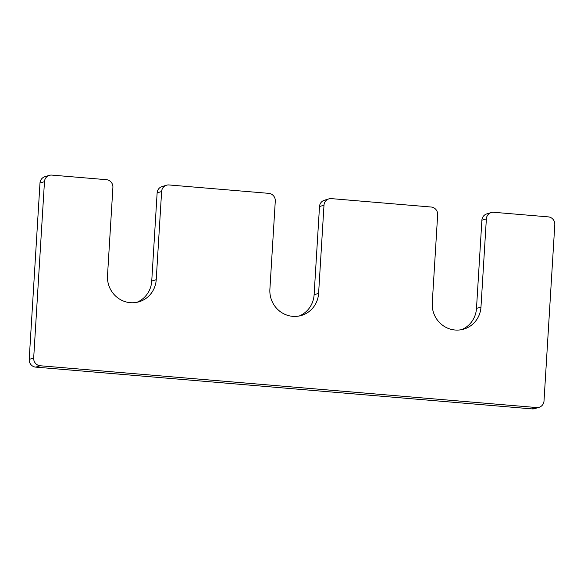 <?xml version="1.0" encoding="UTF-8"?>
<svg xmlns="http://www.w3.org/2000/svg" width="584" height="584" viewBox="0 0 584 584"><rect width="100%" height="100%" fill="white"/><g stroke="black" fill="none" stroke-linecap="round" stroke-linejoin="round"><path stroke-width="0.88" d="M314.112 294.73L318.601 293.372L323.996 205.188A7.19 6.95 -106.9 0 1 328.865 198.888L324.383 200.246A7.19 6.95 -106.9 0 0 319.506 206.546L314.112 294.73A25.178 24.331 -106.9 0 1 299.263 315.988M318.601 293.372A25.178 24.331 -106.9 0 1 301.541 315.418A25.178 24.331 -106.9 0 1 269.888 289.27L275.283 201.086A7.19 6.95 -106.9 0 0 268.757 193.348L169.01 184.953A7.19 6.95 -106.9 0 0 161.615 191.523L156.22 279.707A25.178 24.331 -106.9 0 1 139.167 301.753A25.178 24.331 -106.9 0 1 107.507 275.604L112.902 187.42A7.19 6.95 -106.9 0 0 106.383 179.682L51.866 175.098A7.19 6.95 -106.9 0 0 44.472 181.66L33.682 358.029A7.19 6.95 -106.9 0 0 40.208 365.759L536.616 407.544A7.19 6.95 -106.9 0 0 544.011 400.982L554.8 224.614A7.19 6.95 -106.9 0 0 548.281 216.876L493.765 212.291A7.19 6.95 -106.9 0 0 486.37 218.854L480.975 307.038A25.178 24.331 -106.9 0 1 463.922 329.084A25.178 24.331 -106.9 0 1 432.262 302.935L437.657 214.751A7.19 6.95 -106.9 0 0 431.138 207.021L331.391 198.626A7.19 6.95 -106.9 0 0 328.865 198.888M491.246 212.554L486.757 213.912A7.19 6.95 -106.9 0 0 481.888 220.212L476.493 308.396A25.178 24.331 -106.9 0 1 461.645 329.653M539.141 407.282L534.652 408.639A7.19 6.95 -106.9 0 1 532.134 408.902L536.616 407.544M49.348 175.361L44.858 176.718A7.19 6.95 -106.9 0 0 39.989 183.018L29.2 359.386A7.19 6.95 -106.9 0 0 35.719 367.124L532.134 408.902M166.491 185.223L162.002 186.581A7.19 6.95 -106.9 0 0 157.132 192.881L151.738 281.065A25.178 24.331 -106.9 0 1 136.89 302.315M319.506 206.546L323.996 205.188M476.493 308.396L480.975 307.038M481.888 220.212L486.37 218.854M35.719 367.124L40.208 365.759M29.2 359.386L33.682 358.029M39.989 183.018L44.472 181.66M151.738 281.065L156.22 279.707M157.132 192.881L161.615 191.523"/></g></svg>
